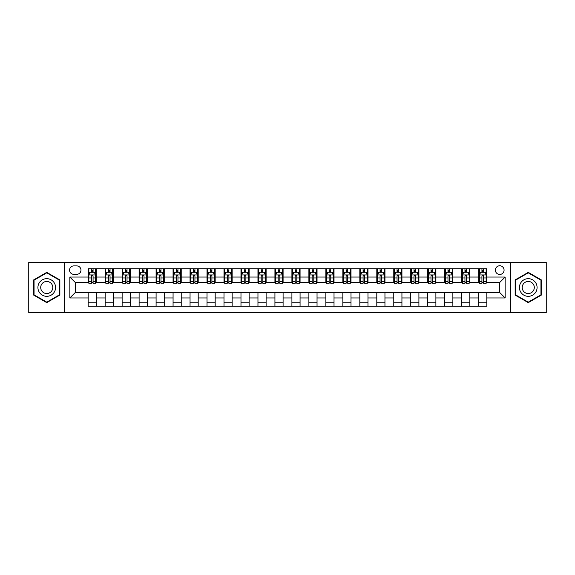 <?xml version="1.0" encoding="UTF-8"?>
<svg xmlns="http://www.w3.org/2000/svg" width="575" height="575" viewBox="0 0 575 575"><rect width="100%" height="100%" fill="white"/><g stroke="black" fill="none" stroke-linecap="round" stroke-linejoin="round"><path stroke-width="0.86" d="M499.732 265.765A4.348 4.348 0 0 0 495.384 270.113A4.348 4.348 0 0 0 499.732 274.462A4.348 4.348 0 0 0 504.074 270.113A4.348 4.348 0 0 0 499.732 265.765M510.593 312.627L546.25 312.627L546.25 262.373L510.593 262.373L510.593 312.627L64.407 312.627L64.407 262.373L28.75 262.373L28.75 312.627L64.407 312.627M73.78 274.325L76.763 274.325A4.212 4.212 0 0 0 80.974 270.113A4.212 4.212 0 0 0 76.763 265.902L73.78 265.902A4.212 4.212 0 0 0 69.568 270.113A4.212 4.212 0 0 0 73.78 274.325M510.593 262.373L64.407 262.373M88.176 297.958L69.841 297.958L69.841 277.042L88.176 277.042L88.176 282.476L75.267 282.476L75.267 292.524L88.176 292.524L88.176 306.173L486.824 306.173L486.824 292.524L499.732 292.524L499.732 282.476L486.824 282.476L486.824 277.042L505.159 277.042L505.159 297.958L486.824 297.958M486.824 277.042L486.824 268.827L88.176 268.827L88.176 277.042M478.673 268.827L478.673 282.476L479.356 282.476M481.936 282.476L483.568 282.476M486.148 282.476L486.824 282.476M478.673 282.476L469.171 282.476M461.696 268.827L461.696 282.476L462.379 282.476M464.959 282.476L466.591 282.476M461.696 282.476L452.187 282.476M444.719 268.827L444.719 282.476L445.402 282.476M447.982 282.476L449.607 282.476M444.719 282.476L435.21 282.476M427.743 268.827L427.743 282.476L428.418 282.476M430.998 282.476L432.63 282.476M427.743 282.476L418.233 282.476M410.766 268.827L410.766 282.476L411.441 282.476M414.022 282.476L415.653 282.476M410.766 282.476L401.257 282.476M393.782 268.827L393.782 282.476L394.464 282.476M397.045 282.476L398.676 282.476M393.782 282.476L384.28 282.476M376.805 268.827L376.805 282.476L377.488 282.476M380.068 282.476L381.699 282.476M376.805 282.476L367.296 282.476M359.828 268.827L359.828 282.476L360.503 282.476M363.091 282.476L364.715 282.476M359.828 282.476L350.319 282.476M342.851 268.827L342.851 282.476L343.527 282.476M346.107 282.476L347.738 282.476M342.851 282.476L333.342 282.476M325.874 268.827L325.874 282.476L326.55 282.476M329.13 282.476L330.762 282.476M325.874 282.476L316.365 282.476M308.89 268.827L308.89 282.476L309.573 282.476M312.153 282.476L313.785 282.476M308.89 282.476L299.388 282.476M291.913 268.827L291.913 282.476L292.596 282.476M295.176 282.476L296.801 282.476M291.913 282.476L282.404 282.476M274.936 268.827L274.936 282.476L275.612 282.476M278.199 282.476L279.824 282.476M274.936 282.476L265.427 282.476M257.959 268.827L257.959 282.476L258.635 282.476M261.215 282.476L262.847 282.476M257.959 282.476L248.45 282.476M240.982 268.827L240.982 282.476L241.658 282.476M244.238 282.476L245.87 282.476M240.982 282.476L231.473 282.476M223.998 268.827L223.998 282.476L224.681 282.476M227.262 282.476L228.893 282.476M223.998 282.476L214.497 282.476M207.022 268.827L207.022 282.476L207.704 282.476M210.285 282.476L211.909 282.476M207.022 282.476L197.513 282.476M190.045 268.827L190.045 282.476L190.72 282.476M193.301 282.476L194.932 282.476M190.045 282.476L180.536 282.476M173.068 268.827L173.068 282.476L173.743 282.476M176.324 282.476L177.955 282.476M173.068 282.476L163.559 282.476M156.091 268.827L156.091 282.476L156.767 282.476M159.347 282.476L160.978 282.476M156.091 282.476L146.582 282.476M139.107 268.827L139.107 282.476L139.79 282.476M142.37 282.476L144.002 282.476M139.107 282.476L129.598 282.476M122.13 268.827L122.13 282.476L122.813 282.476M125.393 282.476L127.017 282.476M122.13 282.476L112.621 282.476M105.153 268.827L105.153 282.476L105.829 282.476M108.409 282.476L110.041 282.476M105.153 282.476L95.644 282.476M88.176 282.476L88.852 282.476M91.432 282.476L93.064 282.476M88.176 292.524L96.327 292.524L96.327 306.173M486.824 292.524L96.327 292.524M96.327 268.827L96.327 282.476M88.176 272.219L88.852 272.219M91.432 272.219L93.064 272.219M95.644 272.219L96.327 272.219M88.176 302.781L96.327 302.781M105.153 292.524L105.153 306.173M113.304 268.827L113.304 282.476M105.153 272.219L105.829 272.219M108.409 272.219L110.041 272.219M112.621 272.219L113.304 272.219M113.304 292.524L113.304 306.173M105.153 302.781L113.304 302.781M122.13 292.524L122.13 306.173M130.281 292.524L130.281 306.173M122.13 302.781L130.281 302.781M130.281 268.827L130.281 282.476M122.13 272.219L122.813 272.219M125.393 272.219L127.017 272.219M129.598 272.219L130.281 272.219M139.107 292.524L139.107 306.173M147.257 292.524L147.257 306.173M139.107 302.781L147.257 302.781M147.257 268.827L147.257 282.476M139.107 272.219L139.79 272.219M142.37 272.219L144.002 272.219M146.582 272.219L147.257 272.219M156.091 292.524L156.091 306.173M164.234 292.524L164.234 306.173M156.091 302.781L164.234 302.781M164.234 268.827L164.234 282.476M156.091 272.219L156.767 272.219M159.347 272.219L160.978 272.219M163.559 272.219L164.234 272.219M173.068 292.524L173.068 306.173M181.218 292.524L181.218 306.173M173.068 302.781L181.218 302.781M181.218 268.827L181.218 282.476M173.068 272.219L173.743 272.219M176.324 272.219L177.955 272.219M180.536 272.219L181.218 272.219M190.045 292.524L190.045 306.173M198.195 292.524L198.195 306.173M190.045 302.781L198.195 302.781M198.195 268.827L198.195 282.476M190.045 272.219L190.72 272.219M193.301 272.219L194.932 272.219M197.513 272.219L198.195 272.219M207.022 292.524L207.022 306.173M215.172 292.524L215.172 306.173M207.022 302.781L215.172 302.781M215.172 268.827L215.172 282.476M207.022 272.219L207.704 272.219M210.285 272.219L211.909 272.219M214.497 272.219L215.172 272.219M223.998 292.524L223.998 306.173M232.149 292.524L232.149 306.173M223.998 302.781L232.149 302.781M232.149 268.827L232.149 282.476M223.998 272.219L224.681 272.219M227.262 272.219L228.893 272.219M231.473 272.219L232.149 272.219M240.982 292.524L240.982 306.173M249.126 292.524L249.126 306.173M240.982 302.781L249.126 302.781M249.126 268.827L249.126 282.476M240.982 272.219L241.658 272.219M244.238 272.219L245.87 272.219M248.45 272.219L249.126 272.219M257.959 292.524L257.959 306.173M266.11 292.524L266.11 306.173M257.959 302.781L266.11 302.781M266.11 268.827L266.11 282.476M257.959 272.219L258.635 272.219M261.215 272.219L262.847 272.219M265.427 272.219L266.11 272.219M274.936 292.524L274.936 306.173M283.087 292.524L283.087 306.173M274.936 302.781L283.087 302.781M283.087 268.827L283.087 282.476M274.936 272.219L275.612 272.219M278.199 272.219L279.824 272.219M282.404 272.219L283.087 272.219M291.913 292.524L291.913 306.173M300.064 292.524L300.064 306.173M291.913 302.781L300.064 302.781M300.064 268.827L300.064 282.476M291.913 272.219L292.596 272.219M295.176 272.219L296.801 272.219M299.388 272.219L300.064 272.219M308.89 292.524L308.89 306.173M317.041 292.524L317.041 306.173M308.89 302.781L317.041 302.781M317.041 268.827L317.041 282.476M308.89 272.219L309.573 272.219M312.153 272.219L313.785 272.219M316.365 272.219L317.041 272.219M325.874 292.524L325.874 306.173M334.018 292.524L334.018 306.173M325.874 302.781L334.018 302.781M334.018 268.827L334.018 282.476M325.874 272.219L326.55 272.219M329.13 272.219L330.762 272.219M333.342 272.219L334.018 272.219M342.851 292.524L342.851 306.173M351.002 292.524L351.002 306.173M342.851 302.781L351.002 302.781M351.002 268.827L351.002 282.476M342.851 272.219L343.527 272.219M346.107 272.219L347.738 272.219M350.319 272.219L351.002 272.219M359.828 292.524L359.828 306.173M367.978 292.524L367.978 306.173M359.828 302.781L367.978 302.781M367.978 268.827L367.978 282.476M359.828 272.219L360.503 272.219M363.091 272.219L364.715 272.219M367.296 272.219L367.978 272.219M376.805 292.524L376.805 306.173M384.955 292.524L384.955 306.173M376.805 302.781L384.955 302.781M384.955 268.827L384.955 282.476M376.805 272.219L377.488 272.219M380.068 272.219L381.699 272.219M384.28 272.219L384.955 272.219M393.782 292.524L393.782 306.173M401.932 292.524L401.932 306.173M393.782 302.781L401.932 302.781M401.932 268.827L401.932 282.476M393.782 272.219L394.464 272.219M397.045 272.219L398.676 272.219M401.257 272.219L401.932 272.219M410.766 292.524L410.766 306.173M418.909 292.524L418.909 306.173M410.766 302.781L418.909 302.781M418.909 268.827L418.909 282.476M410.766 272.219L411.441 272.219M414.022 272.219L415.653 272.219M418.233 272.219L418.909 272.219M427.743 292.524L427.743 306.173M435.893 292.524L435.893 306.173M427.743 302.781L435.893 302.781M435.893 268.827L435.893 282.476M427.743 272.219L428.418 272.219M430.998 272.219L432.63 272.219M435.21 272.219L435.893 272.219M444.719 292.524L444.719 306.173M452.87 292.524L452.87 306.173M444.719 302.781L452.87 302.781M452.87 268.827L452.87 282.476M444.719 272.219L445.402 272.219M447.982 272.219L449.607 272.219M452.187 272.219L452.87 272.219M461.696 292.524L461.696 306.173M469.847 292.524L469.847 306.173M461.696 302.781L469.847 302.781M469.847 268.827L469.847 282.476M461.696 272.219L462.379 272.219M464.959 272.219L466.591 272.219M469.171 272.219L469.847 272.219M478.673 292.524L478.673 306.173M478.673 302.781L486.824 302.781M478.673 272.219L479.356 272.219M481.936 272.219L483.568 272.219M486.148 272.219L486.824 272.219M75.267 282.476L69.841 277.042M75.267 292.524L69.841 297.958M505.159 277.042L499.732 282.476M505.159 297.958L499.732 292.524M46.748 302.637L59.858 295.068L59.858 279.932L46.748 272.363L33.637 279.932L33.637 295.068L46.748 302.637M541.363 279.932L528.253 272.363L515.143 279.932L515.143 295.068L528.253 302.637L541.363 295.068L541.363 279.932M93.064 270.588L91.432 270.588M95.644 281.585L93.064 281.585L93.064 283.288L95.644 283.288L95.644 275.001L94.286 272.284L90.21 272.284L88.852 275.001L88.852 283.288L91.432 283.288L91.432 281.585L88.852 281.585M88.852 275.001L88.852 268.827M95.644 275.001L95.644 268.827M91.432 272.284L91.432 268.827M93.064 268.827L93.064 272.284M93.064 281.585L93.064 276.022C92.525 274.979 91.978 274.979 91.432 276.022L91.432 281.585M110.041 270.588L108.409 270.588M112.621 281.585L110.041 281.585L110.041 283.288L112.621 283.288L112.621 275.001L111.263 272.284L107.187 272.284L105.829 275.001L105.829 283.288L108.409 283.288L108.409 281.585L105.829 281.585M105.829 275.001L105.829 268.827M112.621 275.001L112.621 268.827M108.409 272.284L108.409 268.827M110.041 268.827L110.041 272.284M110.041 281.585L110.041 276.022C109.502 274.979 108.955 274.979 108.409 276.022L108.409 281.585M127.017 270.588L125.393 270.588M129.598 281.585L127.017 281.585L127.017 283.288L129.598 283.288L129.598 275.001L128.247 272.284L124.171 272.284L122.813 275.001L122.813 283.288L125.393 283.288L125.393 281.585L122.813 281.585M122.813 275.001L122.813 268.827M129.598 275.001L129.598 268.827M125.393 272.284L125.393 268.827M127.017 268.827L127.017 272.284M127.017 281.585L127.017 276.022C126.478 274.979 125.932 274.979 125.393 276.022L125.393 281.585M144.002 270.588L142.37 270.588M146.582 281.585L144.002 281.585L144.002 283.288L146.582 283.288L146.582 275.001L145.223 272.284L141.148 272.284L139.79 275.001L139.79 283.288L142.37 283.288L142.37 281.585L139.79 281.585M139.79 275.001L139.79 268.827M146.582 275.001L146.582 268.827M142.37 272.284L142.37 268.827M144.002 268.827L144.002 272.284M144.002 281.585L144.002 276.022C143.455 274.979 142.916 274.979 142.37 276.022L142.37 281.585M160.978 270.588L159.347 270.588M163.559 281.585L160.978 281.585L160.978 283.288L163.559 283.288L163.559 275.001L162.2 272.284L158.125 272.284L156.767 275.001L156.767 283.288L159.347 283.288L159.347 281.585L156.767 281.585M156.767 275.001L156.767 268.827M163.559 275.001L163.559 268.827M159.347 272.284L159.347 268.827M160.978 268.827L160.978 272.284M160.978 281.585L160.978 276.022C160.432 274.979 159.893 274.979 159.347 276.022L159.347 281.585M54.395 283.087A8.826 8.826 0 0 0 42.334 279.853A8.826 8.826 0 0 0 39.1 291.913A8.826 8.826 0 0 0 51.161 295.147A8.826 8.826 0 0 0 54.395 283.087M51.98 284.481A6.045 6.045 0 0 0 43.722 282.268A6.045 6.045 0 0 0 41.515 290.519A6.045 6.045 0 0 0 49.766 292.732A6.045 6.045 0 0 0 51.98 284.481M46.748 302.162L34.047 294.831L34.047 280.169L46.748 272.838L59.448 280.169L59.448 294.831L46.748 302.162M528.253 296.326A8.826 8.826 0 0 0 537.079 287.5A8.826 8.826 0 0 0 528.253 278.674A8.826 8.826 0 0 0 519.426 287.5A8.826 8.826 0 0 0 528.253 296.326M528.253 293.545A6.045 6.045 0 0 0 534.297 287.5A6.045 6.045 0 0 0 528.253 281.455A6.045 6.045 0 0 0 522.208 287.5A6.045 6.045 0 0 0 528.253 293.545M515.552 280.169L528.253 272.838L540.953 280.169L540.953 294.831L528.253 302.162L515.552 294.831L515.552 280.169M177.955 270.588L176.324 270.588M180.536 281.585L177.955 281.585L177.955 283.288L180.536 283.288L180.536 275.001L179.177 272.284L175.102 272.284L173.743 275.001L173.743 283.288L176.324 283.288L176.324 281.585L173.743 281.585M173.743 275.001L173.743 268.827M180.536 275.001L180.536 268.827M176.324 272.284L176.324 268.827M177.955 268.827L177.955 272.284M177.955 281.585L177.955 276.022C177.416 274.979 176.87 274.979 176.324 276.022L176.324 281.585M194.932 270.588L193.301 270.588M197.513 281.585L194.932 281.585L194.932 283.288L197.513 283.288L197.513 275.001L196.154 272.284L192.079 272.284L190.72 275.001L190.72 283.288L193.301 283.288L193.301 281.585L190.72 281.585M190.72 275.001L190.72 268.827M197.513 275.001L197.513 268.827M193.301 272.284L193.301 268.827M194.932 268.827L194.932 272.284M194.932 281.585L194.932 276.022C194.393 274.979 193.847 274.979 193.301 276.022L193.301 281.585M211.909 270.588L210.285 270.588M214.497 281.585L211.909 281.585L211.909 283.288L214.497 283.288L214.497 275.001L213.138 272.284L209.063 272.284L207.704 275.001L207.704 283.288L210.285 283.288L210.285 281.585L207.704 281.585M207.704 275.001L207.704 268.827M214.497 275.001L214.497 268.827M210.285 272.284L210.285 268.827M211.909 268.827L211.909 272.284M211.909 281.585L211.909 276.022C211.37 274.979 210.824 274.979 210.285 276.022L210.285 281.585M228.893 270.588L227.262 270.588M231.473 281.585L228.893 281.585L228.893 283.288L231.473 283.288L231.473 275.001L230.115 272.284L226.04 272.284L224.681 275.001L224.681 283.288L227.262 283.288L227.262 281.585L224.681 281.585M224.681 275.001L224.681 268.827M231.473 275.001L231.473 268.827M227.262 272.284L227.262 268.827M228.893 268.827L228.893 272.284M228.893 281.585L228.893 276.022C228.347 274.979 227.808 274.979 227.262 276.022L227.262 281.585M245.87 270.588L244.238 270.588M248.45 281.585L245.87 281.585L245.87 283.288L248.45 283.288L248.45 275.001L247.092 272.284L243.017 272.284L241.658 275.001L241.658 283.288L244.238 283.288L244.238 281.585L241.658 281.585M241.658 275.001L241.658 268.827M248.45 275.001L248.45 268.827M244.238 272.284L244.238 268.827M245.87 268.827L245.87 272.284M245.87 281.585L245.87 276.022C245.324 274.979 244.785 274.979 244.238 276.022L244.238 281.585M262.847 270.588L261.215 270.588M265.427 281.585L262.847 281.585L262.847 283.288L265.427 283.288L265.427 275.001L264.069 272.284L259.993 272.284L258.635 275.001L258.635 283.288L261.215 283.288L261.215 281.585L258.635 281.585M258.635 275.001L258.635 268.827M265.427 275.001L265.427 268.827M261.215 272.284L261.215 268.827M262.847 268.827L262.847 272.284M262.847 281.585L262.847 276.022C262.308 274.979 261.762 274.979 261.215 276.022L261.215 281.585M279.824 270.588L278.199 270.588M282.404 281.585L279.824 281.585L279.824 283.288L282.404 283.288L282.404 275.001L281.046 272.284L276.97 272.284L275.612 275.001L275.612 283.288L278.199 283.288L278.199 281.585L275.612 281.585M275.612 275.001L275.612 268.827M282.404 275.001L282.404 268.827M278.199 272.284L278.199 268.827M279.824 268.827L279.824 272.284M279.824 281.585L279.824 276.022C279.285 274.979 278.738 274.979 278.199 276.022L278.199 281.585M296.801 270.588L295.176 270.588M299.388 281.585L296.801 281.585L296.801 283.288L299.388 283.288L299.388 275.001L298.03 272.284L293.954 272.284L292.596 275.001L292.596 283.288L295.176 283.288L295.176 281.585L292.596 281.585M292.596 275.001L292.596 268.827M299.388 275.001L299.388 268.827M295.176 272.284L295.176 268.827M296.801 268.827L296.801 272.284M296.801 281.585L296.801 276.022C296.262 274.979 295.715 274.979 295.176 276.022L295.176 281.585M313.785 270.588L312.153 270.588M316.365 281.585L313.785 281.585L313.785 283.288L316.365 283.288L316.365 275.001L315.007 272.284L310.931 272.284L309.573 275.001L309.573 283.288L312.153 283.288L312.153 281.585L309.573 281.585M309.573 275.001L309.573 268.827M316.365 275.001L316.365 268.827M312.153 272.284L312.153 268.827M313.785 268.827L313.785 272.284M313.785 281.585L313.785 276.022C313.238 274.979 312.699 274.979 312.153 276.022L312.153 281.585M330.762 270.588L329.13 270.588M333.342 281.585L330.762 281.585L330.762 283.288L333.342 283.288L333.342 275.001L331.983 272.284L327.908 272.284L326.55 275.001L326.55 283.288L329.13 283.288L329.13 281.585L326.55 281.585M326.55 275.001L326.55 268.827M333.342 275.001L333.342 268.827M329.13 272.284L329.13 268.827M330.762 268.827L330.762 272.284M330.762 281.585L330.762 276.022C330.215 274.979 329.676 274.979 329.13 276.022L329.13 281.585M347.738 270.588L346.107 270.588M350.319 281.585L347.738 281.585L347.738 283.288L350.319 283.288L350.319 275.001L348.96 272.284L344.885 272.284L343.527 275.001L343.527 283.288L346.107 283.288L346.107 281.585L343.527 281.585M343.527 275.001L343.527 268.827M350.319 275.001L350.319 268.827M346.107 272.284L346.107 268.827M347.738 268.827L347.738 272.284M347.738 281.585L347.738 276.022C347.199 274.979 346.653 274.979 346.107 276.022L346.107 281.585M364.715 270.588L363.091 270.588M367.296 281.585L364.715 281.585L364.715 283.288L367.296 283.288L367.296 275.001L365.937 272.284L361.862 272.284L360.503 275.001L360.503 283.288L363.091 283.288L363.091 281.585L360.503 281.585M360.503 275.001L360.503 268.827M367.296 275.001L367.296 268.827M363.091 272.284L363.091 268.827M364.715 268.827L364.715 272.284M364.715 281.585L364.715 276.022C364.176 274.979 363.63 274.979 363.091 276.022L363.091 281.585M381.699 270.588L380.068 270.588M384.28 281.585L381.699 281.585L381.699 283.288L384.28 283.288L384.28 275.001L382.921 272.284L378.846 272.284L377.488 275.001L377.488 283.288L380.068 283.288L380.068 281.585L377.488 281.585M377.488 275.001L377.488 268.827M384.28 275.001L384.28 268.827M380.068 272.284L380.068 268.827M381.699 268.827L381.699 272.284M381.699 281.585L381.699 276.022C381.153 274.979 380.607 274.979 380.068 276.022L380.068 281.585M398.676 270.588L397.045 270.588M401.257 281.585L398.676 281.585L398.676 283.288L401.257 283.288L401.257 275.001L399.898 272.284L395.823 272.284L394.464 275.001L394.464 283.288L397.045 283.288L397.045 281.585L394.464 281.585M394.464 275.001L394.464 268.827M401.257 275.001L401.257 268.827M397.045 272.284L397.045 268.827M398.676 268.827L398.676 272.284M398.676 281.585L398.676 276.022C398.13 274.979 397.591 274.979 397.045 276.022L397.045 281.585M415.653 270.588L414.022 270.588M418.233 281.585L415.653 281.585L415.653 283.288L418.233 283.288L418.233 275.001L416.875 272.284L412.8 272.284L411.441 275.001L411.441 283.288L414.022 283.288L414.022 281.585L411.441 281.585M411.441 275.001L411.441 268.827M418.233 275.001L418.233 268.827M414.022 272.284L414.022 268.827M415.653 268.827L415.653 272.284M415.653 281.585L415.653 276.022C415.107 274.979 414.568 274.979 414.022 276.022L414.022 281.585M432.63 270.588L430.998 270.588M435.21 281.585L432.63 281.585L432.63 283.288L435.21 283.288L435.21 275.001L433.852 272.284L429.777 272.284L428.418 275.001L428.418 283.288L430.998 283.288L430.998 281.585L428.418 281.585M428.418 275.001L428.418 268.827M435.21 275.001L435.21 268.827M430.998 272.284L430.998 268.827M432.63 268.827L432.63 272.284M432.63 281.585L432.63 276.022C432.091 274.979 431.545 274.979 430.998 276.022L430.998 281.585M449.607 270.588L447.982 270.588M452.187 281.585L449.607 281.585L449.607 283.288L452.187 283.288L452.187 275.001L450.829 272.284L446.753 272.284L445.402 275.001L445.402 283.288L447.982 283.288L447.982 281.585L445.402 281.585M445.402 275.001L445.402 268.827M452.187 275.001L452.187 268.827M447.982 272.284L447.982 268.827M449.607 268.827L449.607 272.284M449.607 281.585L449.607 276.022C449.068 274.979 448.522 274.979 447.982 276.022L447.982 281.585M466.591 270.588L464.959 270.588M469.171 281.585L466.591 281.585L466.591 283.288L469.171 283.288L469.171 275.001L467.813 272.284L463.738 272.284L462.379 275.001L462.379 283.288L464.959 283.288L464.959 281.585L462.379 281.585M462.379 275.001L462.379 268.827M469.171 275.001L469.171 268.827M464.959 272.284L464.959 268.827M466.591 268.827L466.591 272.284M466.591 281.585L466.591 276.022C466.045 274.979 465.498 274.979 464.959 276.022L464.959 281.585M483.568 270.588L481.936 270.588M486.148 281.585L483.568 281.585L483.568 283.288L486.148 283.288L486.148 275.001L484.79 272.284L480.714 272.284L479.356 275.001L479.356 283.288L481.936 283.288L481.936 281.585L479.356 281.585M479.356 275.001L479.356 268.827M486.148 275.001L486.148 268.827M481.936 272.284L481.936 268.827M483.568 268.827L483.568 272.284M483.568 281.585L483.568 276.022C483.022 274.979 482.482 274.979 481.936 276.022L481.936 281.585M105.153 297.958L96.327 297.958M105.153 277.042L96.327 277.042M122.13 277.042L113.304 277.042M122.13 297.958L113.304 297.958M139.107 277.042L130.281 277.042M139.107 297.958L130.281 297.958M156.091 277.042L147.257 277.042M156.091 297.958L147.257 297.958M173.068 277.042L164.234 277.042M173.068 297.958L164.234 297.958M190.045 277.042L181.218 277.042M190.045 297.958L181.218 297.958M207.022 277.042L198.195 277.042M207.022 297.958L198.195 297.958M223.998 277.042L215.172 277.042M223.998 297.958L215.172 297.958M240.982 277.042L232.149 277.042M240.982 297.958L232.149 297.958M257.959 277.042L249.126 277.042M257.959 297.958L249.126 297.958M274.936 277.042L266.11 277.042M274.936 297.958L266.11 297.958M291.913 277.042L283.087 277.042M291.913 297.958L283.087 297.958M308.89 277.042L300.064 277.042M308.89 297.958L300.064 297.958M325.874 277.042L317.041 277.042M325.874 297.958L317.041 297.958M342.851 277.042L334.018 277.042M342.851 297.958L334.018 297.958M359.828 277.042L351.002 277.042M359.828 297.958L351.002 297.958M376.805 277.042L367.978 277.042M376.805 297.958L367.978 297.958M393.782 277.042L384.955 277.042M393.782 297.958L384.955 297.958M410.766 277.042L401.932 277.042M410.766 297.958L401.932 297.958M427.743 277.042L418.909 277.042M427.743 297.958L418.909 297.958M444.719 277.042L435.893 277.042M444.719 297.958L435.893 297.958M461.696 277.042L452.87 277.042M461.696 297.958L452.87 297.958M478.673 277.042L469.847 277.042M478.673 297.958L469.847 297.958M95.608 274.936L88.888 274.936M88.852 272.449L90.131 272.449M94.365 272.449L95.644 272.449M91.432 277.948L88.852 277.948M95.644 277.948L93.064 277.948M93.064 271.457L91.432 271.457M112.592 274.936L105.865 274.936M105.829 272.449L107.108 272.449M111.349 272.449L112.621 272.449M108.409 277.948L105.829 277.948M112.621 277.948L110.041 277.948M110.041 271.457L108.409 271.457M129.569 274.936L122.842 274.936M122.813 272.449L124.085 272.449M128.326 272.449L129.598 272.449M125.393 277.948L122.813 277.948M129.598 277.948L127.017 277.948M127.017 271.457L125.393 271.457M146.546 274.936L139.826 274.936M139.79 272.449L141.062 272.449M145.303 272.449L146.582 272.449M142.37 277.948L139.79 277.948M146.582 277.948L144.002 277.948M144.002 271.457L142.37 271.457M163.523 274.936L156.803 274.936M156.767 272.449L158.046 272.449M162.279 272.449L163.559 272.449M159.347 277.948L156.767 277.948M163.559 277.948L160.978 277.948M160.978 271.457L159.347 271.457M180.5 274.936L173.779 274.936M173.743 272.449L175.023 272.449M179.256 272.449L180.536 272.449M176.324 277.948L173.743 277.948M180.536 277.948L177.955 277.948M177.955 271.457L176.324 271.457M197.484 274.936L190.756 274.936M190.72 272.449L192 272.449M196.24 272.449L197.513 272.449M193.301 277.948L190.72 277.948M197.513 277.948L194.932 277.948M194.932 271.457L193.301 271.457M214.461 274.936L207.733 274.936M207.704 272.449L208.977 272.449M213.217 272.449L214.497 272.449M210.285 277.948L207.704 277.948M214.497 277.948L211.909 277.948M211.909 271.457L210.285 271.457M231.438 274.936L224.717 274.936M224.681 272.449L225.953 272.449M230.194 272.449L231.473 272.449M227.262 277.948L224.681 277.948M231.473 277.948L228.893 277.948M228.893 271.457L227.262 271.457M248.414 274.936L241.694 274.936M241.658 272.449L242.938 272.449M247.171 272.449L248.45 272.449M244.238 277.948L241.658 277.948M248.45 277.948L245.87 277.948M245.87 271.457L244.238 271.457M265.391 274.936L258.671 274.936M258.635 272.449L259.914 272.449M264.148 272.449L265.427 272.449M261.215 277.948L258.635 277.948M265.427 277.948L262.847 277.948M262.847 271.457L261.215 271.457M282.375 274.936L275.648 274.936M275.612 272.449L276.891 272.449M281.132 272.449L282.404 272.449M278.199 277.948L275.612 277.948M282.404 277.948L279.824 277.948M279.824 271.457L278.199 271.457M299.352 274.936L292.625 274.936M292.596 272.449L293.868 272.449M298.109 272.449L299.388 272.449M295.176 277.948L292.596 277.948M299.388 277.948L296.801 277.948M296.801 271.457L295.176 271.457M316.329 274.936L309.609 274.936M309.573 272.449L310.852 272.449M315.086 272.449L316.365 272.449M312.153 277.948L309.573 277.948M316.365 277.948L313.785 277.948M313.785 271.457L312.153 271.457M333.306 274.936L326.586 274.936M326.55 272.449L327.829 272.449M332.062 272.449L333.342 272.449M329.13 277.948L326.55 277.948M333.342 277.948L330.762 277.948M330.762 271.457L329.13 271.457M350.283 274.936L343.562 274.936M343.527 272.449L344.806 272.449M349.047 272.449L350.319 272.449M346.107 277.948L343.527 277.948M350.319 277.948L347.738 277.948M347.738 271.457L346.107 271.457M367.267 274.936L360.539 274.936M360.503 272.449L361.783 272.449M366.023 272.449L367.296 272.449M363.091 277.948L360.503 277.948M367.296 277.948L364.715 277.948M364.715 271.457L363.091 271.457M384.244 274.936L377.516 274.936M377.488 272.449L378.76 272.449M383 272.449L384.28 272.449M380.068 277.948L377.488 277.948M384.28 277.948L381.699 277.948M381.699 271.457L380.068 271.457M401.221 274.936L394.5 274.936M394.464 272.449L395.744 272.449M399.977 272.449L401.257 272.449M397.045 277.948L394.464 277.948M401.257 277.948L398.676 277.948M398.676 271.457L397.045 271.457M418.198 274.936L411.477 274.936M411.441 272.449L412.721 272.449M416.954 272.449L418.233 272.449M414.022 277.948L411.441 277.948M418.233 277.948L415.653 277.948M415.653 271.457L414.022 271.457M435.174 274.936L428.454 274.936M428.418 272.449L429.698 272.449M433.938 272.449L435.21 272.449M430.998 277.948L428.418 277.948M435.21 277.948L432.63 277.948M432.63 271.457L430.998 271.457M452.158 274.936L445.431 274.936M445.402 272.449L446.674 272.449M450.915 272.449L452.187 272.449M447.982 277.948L445.402 277.948M452.187 277.948L449.607 277.948M449.607 271.457L447.982 271.457M469.135 274.936L462.408 274.936M462.379 272.449L463.651 272.449M467.892 272.449L469.171 272.449M464.959 277.948L462.379 277.948M469.171 277.948L466.591 277.948M466.591 271.457L464.959 271.457M486.112 274.936L479.392 274.936M479.356 272.449L480.635 272.449M484.869 272.449L486.148 272.449M481.936 277.948L479.356 277.948M486.148 277.948L483.568 277.948M483.568 271.457L481.936 271.457"/></g></svg>
